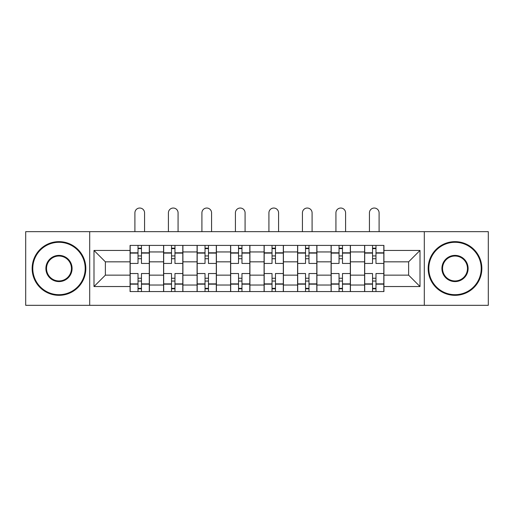 <?xml version="1.0" encoding="UTF-8"?>
<svg xmlns="http://www.w3.org/2000/svg" width="514" height="514" viewBox="0 0 514 514"><rect width="100%" height="100%" fill="white"/><g stroke="black" fill="none" stroke-linecap="round" stroke-linejoin="round"><path stroke-width="0.77" d="M424.301 305.322L488.3 305.322L488.3 231.653L25.7 231.653L25.7 305.322L424.301 305.322L424.301 231.653M163.58 291.573L163.58 251.95L149.401 251.95L149.401 291.573M149.401 251.95L149.401 245.403M163.58 251.95L163.58 245.403M182.907 245.403L182.907 291.573M197.08 291.573L197.08 245.403M216.407 245.403L216.407 291.573M230.587 291.573L230.587 245.403M249.913 245.403L249.913 291.573M264.087 291.573L264.087 245.403M283.413 245.403L283.413 291.573M297.593 291.573L297.593 245.403M316.92 245.403L316.92 291.573M331.093 291.573L331.093 245.403M350.419 245.403L350.419 291.573M364.599 291.573L364.599 245.403M364.599 275.144L350.419 275.144M331.093 275.144L316.92 275.144M297.593 275.144L283.413 275.144M264.087 275.144L249.913 275.144M230.587 275.144L216.407 275.144M197.08 275.144L182.907 275.144M163.58 275.144L149.401 275.144M364.599 261.832L350.419 261.832M331.093 261.832L316.92 261.832M297.593 261.832L283.413 261.832M264.087 261.832L249.913 261.832M230.587 261.832L216.407 261.832M197.08 261.832L182.907 261.832M163.58 261.832L149.401 261.832M105.376 275.144L130.074 275.144L130.074 261.832L105.376 261.832L105.376 275.144L93.998 286.529L93.998 250.446L130.074 250.446L130.074 261.832M383.926 261.832L383.926 275.144L408.624 275.144L408.624 261.832L383.926 261.832L383.926 245.403L130.074 245.403L130.074 250.446M383.926 250.446L420.002 250.446L420.002 286.529L383.926 286.529L383.926 275.144M130.074 275.144L130.074 291.573L383.926 291.573L383.926 286.529M130.074 286.529L93.998 286.529M89.699 305.322L89.699 231.653M141.459 288.354L138.022 288.354M138.022 248.622L141.459 248.622M174.959 288.354L171.522 288.354M171.522 248.622L174.959 248.622M208.466 288.354L205.028 288.354M205.028 248.622L208.466 248.622M241.965 288.354L238.528 288.354M238.528 248.622L241.965 248.622M275.472 288.354L272.034 288.354M272.034 248.622L275.472 248.622M308.972 288.354L305.534 288.354M305.534 248.622L308.972 248.622M342.478 288.354L339.041 288.354M339.041 248.622L342.478 248.622M375.978 288.354L372.541 288.354M372.541 248.622L375.978 248.622M93.998 250.446L105.376 261.832M408.624 275.144L420.002 286.529M408.624 261.832L420.002 250.446M149.298 291.573L149.298 263.444L141.459 263.444L141.459 245.403M138.022 245.403L138.022 263.444L130.183 263.444L130.183 245.403M144.569 231.653L144.569 212.867A4.832 4.832 0 0 0 139.737 208.035A4.832 4.832 0 0 0 134.906 212.867L134.906 231.653M149.298 263.444L149.298 245.403M130.183 291.573L130.183 273.538L138.022 273.538L138.022 291.573M141.459 291.573L141.459 273.538L149.298 273.538M138.022 258.715L141.459 258.715M130.183 273.538L130.183 263.444M141.459 278.26L138.022 278.26M141.459 288.784L138.022 288.784M138.022 281.049L141.459 281.049M141.459 255.927L138.022 255.927M138.022 248.191L141.459 248.191M182.798 291.573L182.798 263.444L174.959 263.444L174.959 245.403M171.522 245.403L171.522 263.444L163.683 263.444L163.683 245.403M178.075 231.653L178.075 212.867A4.832 4.832 0 0 0 173.244 208.035A4.832 4.832 0 0 0 168.412 212.867L168.412 231.653M182.798 263.444L182.798 245.403M163.683 291.573L163.683 273.538L171.522 273.538L171.522 291.573M174.959 291.573L174.959 273.538L182.798 273.538M171.522 258.715L174.959 258.715M163.683 273.538L163.683 263.444M174.959 278.26L171.522 278.26M174.959 288.784L171.522 288.784M171.522 281.049L174.959 281.049M174.959 255.927L171.522 255.927M171.522 248.191L174.959 248.191M216.304 291.573L216.304 263.444L208.466 263.444L208.466 245.403M205.028 245.403L205.028 263.444L197.19 263.444L197.19 245.403M211.575 231.653L211.575 212.867A4.832 4.832 0 0 0 206.744 208.035A4.832 4.832 0 0 0 201.912 212.867L201.912 231.653M216.304 263.444L216.304 245.403M197.19 291.573L197.19 273.538L205.028 273.538L205.028 291.573M208.466 291.573L208.466 273.538L216.304 273.538M205.028 258.715L208.466 258.715M197.19 273.538L197.19 263.444M208.466 278.26L205.028 278.26M208.466 288.784L205.028 288.784M205.028 281.049L208.466 281.049M208.466 255.927L205.028 255.927M205.028 248.191L208.466 248.191M249.804 291.573L249.804 263.444L241.965 263.444L241.965 245.403M238.528 245.403L238.528 263.444L230.69 263.444L230.69 245.403M245.082 231.653L245.082 212.867A4.832 4.832 0 0 0 240.25 208.035A4.832 4.832 0 0 0 235.418 212.867L235.418 231.653M249.804 263.444L249.804 245.403M230.69 291.573L230.69 273.538L238.528 273.538L238.528 291.573M241.965 291.573L241.965 273.538L249.804 273.538M238.528 258.715L241.965 258.715M230.69 273.538L230.69 263.444M241.965 278.26L238.528 278.26M241.965 288.784L238.528 288.784M238.528 281.049L241.965 281.049M241.965 255.927L238.528 255.927M238.528 248.191L241.965 248.191M283.31 291.573L283.31 263.444L275.472 263.444L275.472 245.403M272.034 245.403L272.034 263.444L264.196 263.444L264.196 245.403M278.582 231.653L278.582 212.867A4.832 4.832 0 0 0 273.75 208.035A4.832 4.832 0 0 0 268.918 212.867L268.918 231.653M283.31 263.444L283.31 245.403M264.196 291.573L264.196 273.538L272.034 273.538L272.034 291.573M275.472 291.573L275.472 273.538L283.31 273.538M272.034 258.715L275.472 258.715M264.196 273.538L264.196 263.444M275.472 278.26L272.034 278.26M275.472 288.784L272.034 288.784M272.034 281.049L275.472 281.049M275.472 255.927L272.034 255.927M272.034 248.191L275.472 248.191M316.81 291.573L316.81 263.444L308.972 263.444L308.972 245.403M305.534 245.403L305.534 263.444L297.696 263.444L297.696 245.403M312.088 231.653L312.088 212.867A4.832 4.832 0 0 0 307.256 208.035A4.832 4.832 0 0 0 302.425 212.867L302.425 231.653M316.81 263.444L316.81 245.403M297.696 291.573L297.696 273.538L305.534 273.538L305.534 291.573M308.972 291.573L308.972 273.538L316.81 273.538M305.534 258.715L308.972 258.715M297.696 273.538L297.696 263.444M308.972 278.26L305.534 278.26M308.972 288.784L305.534 288.784M305.534 281.049L308.972 281.049M308.972 255.927L305.534 255.927M305.534 248.191L308.972 248.191M58.988 294.689A26.201 26.201 0 0 0 85.189 268.488A26.201 26.201 0 0 0 58.988 242.287A26.201 26.201 0 0 0 32.787 268.488A26.201 26.201 0 0 0 58.988 294.689M58.988 241.644A26.844 26.844 0 0 1 85.832 268.488A26.844 26.844 0 0 1 58.988 295.332A26.844 26.844 0 0 1 32.144 268.488A26.844 26.844 0 0 1 58.988 241.644M58.988 281.588A13.101 13.101 0 0 1 45.887 268.488A13.101 13.101 0 0 1 58.988 255.387A13.101 13.101 0 0 1 72.088 268.488A13.101 13.101 0 0 1 58.988 281.588M58.988 256.03A12.458 12.458 0 0 0 46.53 268.488A12.458 12.458 0 0 0 58.988 280.946A12.458 12.458 0 0 0 71.446 268.488A12.458 12.458 0 0 0 58.988 256.03M455.012 294.689A26.201 26.201 0 0 0 481.213 268.488A26.201 26.201 0 0 0 455.012 242.287A26.201 26.201 0 0 0 428.811 268.488A26.201 26.201 0 0 0 455.012 294.689M455.012 241.644A26.844 26.844 0 0 1 481.856 268.488A26.844 26.844 0 0 1 455.012 295.332A26.844 26.844 0 0 1 428.168 268.488A26.844 26.844 0 0 1 455.012 241.644M455.012 281.588A13.101 13.101 0 0 1 441.911 268.488A13.101 13.101 0 0 1 455.012 255.387A13.101 13.101 0 0 1 468.113 268.488A13.101 13.101 0 0 1 455.012 281.588M455.012 256.03A12.458 12.458 0 0 0 442.554 268.488A12.458 12.458 0 0 0 455.012 280.946A12.458 12.458 0 0 0 467.47 268.488A12.458 12.458 0 0 0 455.012 256.03M350.317 291.573L350.317 263.444L342.478 263.444L342.478 245.403M339.041 245.403L339.041 263.444L331.202 263.444L331.202 245.403M345.588 231.653L345.588 212.867A4.832 4.832 0 0 0 340.756 208.035A4.832 4.832 0 0 0 335.925 212.867L335.925 231.653M350.317 263.444L350.317 245.403M331.202 291.573L331.202 273.538L339.041 273.538L339.041 291.573M342.478 291.573L342.478 273.538L350.317 273.538M339.041 258.715L342.478 258.715M331.202 273.538L331.202 263.444M342.478 278.26L339.041 278.26M342.478 288.784L339.041 288.784M339.041 281.049L342.478 281.049M342.478 255.927L339.041 255.927M339.041 248.191L342.478 248.191M383.817 291.573L383.817 263.444L375.978 263.444L375.978 245.403M372.541 245.403L372.541 263.444L364.702 263.444L364.702 245.403M379.094 231.653L379.094 212.867A4.832 4.832 0 0 0 374.263 208.035A4.832 4.832 0 0 0 369.431 212.867L369.431 231.653M383.817 263.444L383.817 245.403M364.702 291.573L364.702 273.538L372.541 273.538L372.541 291.573M375.978 291.573L375.978 273.538L383.817 273.538M372.541 258.715L375.978 258.715M364.702 273.538L364.702 263.444M375.978 278.26L372.541 278.26M375.978 288.784L372.541 288.784M372.541 281.049L375.978 281.049M375.978 255.927L372.541 255.927M372.541 248.191L375.978 248.191M331.093 251.95L316.92 251.95M297.593 251.95L283.413 251.95M264.087 251.95L249.913 251.95M230.587 251.95L216.407 251.95M197.08 251.95L182.907 251.95M364.599 251.95L350.419 251.95M331.093 285.026L316.92 285.026M297.593 285.026L283.413 285.026M264.087 285.026L249.913 285.026M230.587 285.026L216.407 285.026M197.08 285.026L182.907 285.026M163.58 285.026L149.401 285.026M364.599 285.026L350.419 285.026M149.298 252.811L141.459 252.811M138.022 252.811L130.183 252.811M138.022 253.1L130.183 253.1M138.022 283.882L130.183 283.882M138.022 284.165L130.183 284.165M149.298 284.165L141.459 284.165M149.298 253.1L141.459 253.1M149.298 283.882L141.459 283.882M182.798 252.811L174.959 252.811M171.522 252.811L163.683 252.811M171.522 253.1L163.683 253.1M171.522 283.882L163.683 283.882M171.522 284.165L163.683 284.165M182.798 284.165L174.959 284.165M182.798 253.1L174.959 253.1M182.798 283.882L174.959 283.882M216.304 252.811L208.466 252.811M205.028 252.811L197.19 252.811M205.028 253.1L197.19 253.1M205.028 283.882L197.19 283.882M205.028 284.165L197.19 284.165M216.304 284.165L208.466 284.165M216.304 253.1L208.466 253.1M216.304 283.882L208.466 283.882M249.804 252.811L241.965 252.811M238.528 252.811L230.69 252.811M238.528 253.1L230.69 253.1M238.528 283.882L230.69 283.882M238.528 284.165L230.69 284.165M249.804 284.165L241.965 284.165M249.804 253.1L241.965 253.1M249.804 283.882L241.965 283.882M283.31 252.811L275.472 252.811M272.034 252.811L264.196 252.811M272.034 253.1L264.196 253.1M272.034 283.882L264.196 283.882M272.034 284.165L264.196 284.165M283.31 284.165L275.472 284.165M283.31 253.1L275.472 253.1M283.31 283.882L275.472 283.882M316.81 252.811L308.972 252.811M305.534 252.811L297.696 252.811M305.534 253.1L297.696 253.1M305.534 283.882L297.696 283.882M305.534 284.165L297.696 284.165M316.81 284.165L308.972 284.165M316.81 253.1L308.972 253.1M316.81 283.882L308.972 283.882M350.317 252.811L342.478 252.811M339.041 252.811L331.202 252.811M339.041 253.1L331.202 253.1M339.041 283.882L331.202 283.882M339.041 284.165L331.202 284.165M350.317 284.165L342.478 284.165M350.317 253.1L342.478 253.1M350.317 283.882L342.478 283.882M383.817 252.811L375.978 252.811M372.541 252.811L364.702 252.811M372.541 253.1L364.702 253.1M372.541 283.882L364.702 283.882M372.541 284.165L364.702 284.165M383.817 284.165L375.978 284.165M383.817 253.1L375.978 253.1M383.817 283.882L375.978 283.882"/></g></svg>
